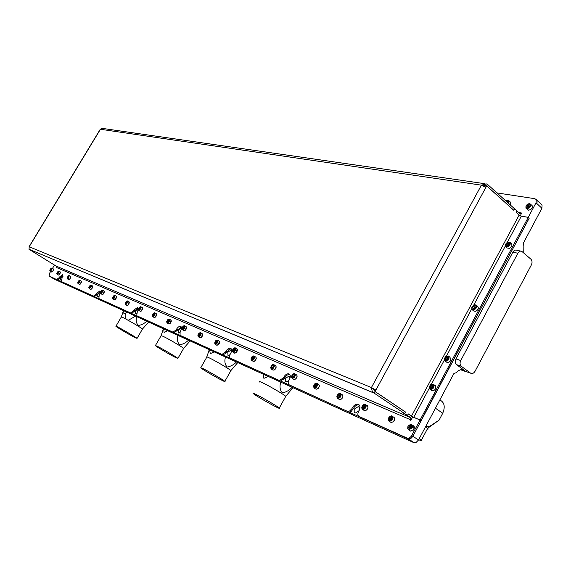 <?xml version="1.0" encoding="UTF-8"?>
<svg xmlns="http://www.w3.org/2000/svg" width="571" height="571" viewBox="0 0 571 571"><rect width="100%" height="100%" fill="white"/><g stroke="black" fill="none" stroke-linecap="round" stroke-linejoin="round"><path stroke-width="0.86" d="M63.003 276.335L60.812 277.72L60.576 280.04L61.347 279.833M100.368 292.93L100.039 292.623L97.877 294.258L97.712 296.784L98.704 296.485M138.118 309.753L137.668 309.239L135.313 310.959L135.227 313.7L136.469 313.286M181.371 329.11L180.771 328.268L178.188 330.095L178.223 333.086L179.779 332.522M231.419 351.65L230.648 350.294L227.793 352.228L227.993 355.526L229.949 354.741M289.947 378.345L289.005 376.068L285.843 378.13C284.958 380.022 285.1 381.25 286.278 381.799L288.798 380.629M358.973 410.763C359.916 408.643 359.659 407.266 358.217 406.645L354.691 408.85C353.742 410.992 354.006 412.369 355.476 412.983L358.973 410.763M49.855 276.457L408.472 439.006L410.87 438.435L412.862 436.251L418.522 439.984L454.009 373.334L456.4 372.699C459.013 369.68 461.653 368.909 464.323 370.393L461.982 369.63M418.522 439.984L416.188 442.347L413.582 442.546L54.174 279.098L49.142 276.021L49.491 273.373L50.633 271.482M531.365 264.93L475.079 371.214C473.759 373.341 472.274 373.998 470.625 373.177L461.304 366.282C459.862 364.89 459.676 362.985 460.747 360.551L517.89 253.239C518.989 251.418 520.274 250.776 521.744 251.311L530.923 259.198C532.243 260.683 532.393 262.596 531.365 264.93M517.89 253.239L512.858 252.175C513.957 250.369 515.235 249.727 516.705 250.262L520.745 251.097M512.858 252.175L455.936 358.909L460.747 360.551M541.472 204.418L542.065 204.968L541.915 208.244L536.968 203.669L537.125 200.392L536.526 199.836M453.959 373.427L454.323 373.555M466.864 371.849L467.513 372.078M461.304 366.282L456.5 364.612C455.058 363.227 454.866 361.329 455.936 358.909M456.5 364.612L464.501 370.515M523.743 252.939L523.85 245.951L523.357 243.096L541.915 208.244M29.028 249.291L29.214 246.779L371.414 387.559L375.932 390.014L371.414 387.559L372.149 390.992L374.226 393.162L29.028 249.291L56.072 266.065L56.301 267.421L410.927 419.913L410.656 420.741L412.712 416.909L420.056 420.035L421.127 420.756L412.862 436.251L529.139 218.186M142.372 329.246L142.472 329.082C141.537 327.94 127.497 319.66 122.836 317.497L121.288 317.048L115.963 326.177M123.664 310.695L123.936 313.95L127.119 312.266M135.613 316.134L128.254 320.302C125.591 319.417 124.649 317.176 125.427 313.572M117.205 326.719L115.884 326.298C116.784 327.311 131.059 335.684 135.662 337.904L137.069 338.36C136.191 337.361 121.652 328.839 117.205 326.719M148.646 322.058L142.45 329.067L137.069 338.36M136.669 316.612C135.641 320.36 136.212 323.293 138.382 325.42C141.465 325.02 144.249 323.607 146.747 321.195M183.512 348.638L183.612 348.396C182.392 347.04 168.102 338.632 162.942 336.24L161.072 335.712M163.67 328.896L164.105 332.436L167.617 330.688M156.975 346.119L155.369 345.626C156.554 346.854 171.086 355.362 176.203 357.831L177.916 358.374C176.739 357.153 161.921 348.488 156.975 346.119M177.974 335.398C176.867 339.402 177.445 342.529 179.701 344.777C182.927 344.306 185.853 342.771 188.48 340.173M230.748 370.907L230.884 370.579C229.278 368.937 214.767 360.437 209.05 357.781L208.815 357.667C206.909 356.789 206.224 356.618 206.752 357.16M209.628 349.795L210.278 353.677L214.189 351.864M202.684 368.431L200.714 367.838C202.27 369.33 217.023 377.945 222.74 380.707C224.788 381.713 225.495 381.928 224.846 381.349C223.275 379.858 208.215 371.071 202.684 368.431M225.488 357.003C224.296 361.307 224.874 364.648 227.208 367.025C230.598 366.482 233.675 364.805 236.444 361.985M285.557 396.745L285.743 396.295C283.644 394.318 268.962 385.753 262.596 382.798L262.325 382.67C259.834 381.521 258.977 381.321 259.748 382.07M262.974 374.055L263.895 378.352L268.299 376.475M255.794 394.34C253.281 393.126 252.461 392.891 253.324 393.64C255.351 395.439 270.283 404.125 276.685 407.23C279.369 408.543 280.24 408.8 279.305 408.001C277.249 406.181 261.982 397.309 255.794 394.34M280.718 382.12C279.426 386.774 279.997 390.364 282.424 392.884C285.978 392.248 289.219 390.393 292.145 387.316M231.219 348.817L229.014 349.502L226.444 352.757L222.961 354.969L180.043 335.348L180.115 331.837L180.6 331.002C181.764 328.703 181.792 327.169 180.686 326.405L180.557 326.355C179.201 326.169 177.867 327.112 176.539 329.189L176.054 330.024L176.989 330.609L173.977 332.743L136.683 315.692L172.927 332.122L176.054 330.024M181.228 326.89L176.989 330.609M136.683 315.692L137.318 311.702C138.432 309.568 138.51 308.162 137.554 307.483L133.792 310.124L133.343 310.902L134.228 311.459L131.487 313.479L98.876 298.562L130.595 312.929L133.343 310.902M138.039 307.955L134.228 311.459M100.46 292.316L99.832 290.946L96.478 293.487L96.042 294.208L96.899 294.736L94.379 296.656L61.475 281.61L93.523 296.128L96.042 294.208M100.339 291.431L96.899 294.736M289.747 374.483C287.962 374.262 286.328 375.333 284.858 377.688L284.308 378.673L280.397 381.014L230.277 358.11C229.285 357.432 229.256 356.147 230.192 354.256L230.713 353.349C231.94 350.851 231.905 349.174 230.598 348.303L230.42 348.239C228.871 348.017 227.394 349.017 225.988 351.236L225.474 352.143L226.444 352.757M359.202 404.953L359.009 404.896C356.918 404.632 355.083 405.774 353.513 408.329L351.343 411.27L349.745 412.012L348.474 411.884L289.14 384.79C287.962 384.005 287.87 382.577 288.855 380.514L289.411 379.522C290.71 376.803 290.582 374.94 289.033 373.934L288.769 373.841C286.977 373.591 285.336 374.662 283.844 377.038L283.295 378.023L284.308 378.673M420.056 420.035L411.313 436.28L409.443 437.921L407.708 438.335L359.088 416.487C357.66 415.567 357.475 413.968 358.517 411.698L359.109 410.606C360.487 407.608 360.237 405.524 358.367 404.347L357.953 404.211C355.861 403.94 354.034 405.089 352.457 407.644L351.872 408.722L352.921 409.407M61.475 281.61L62.589 274.601L59.52 277.006L59.12 277.677L59.934 278.177L57.628 279.99L49.948 276.514M63.024 275.079L59.934 278.177M222.961 354.969L180.043 335.348M280.397 381.014L230.277 358.11M348.474 411.884L289.14 384.79M411.777 435.537L412.862 436.251L411.527 437.943L409.821 438.913L407.915 438.835L359.088 416.487M484.222 185.496L486.706 185.86L487.506 184.383L486.478 183.933L481.417 185.154L485.907 187.338L375.097 391.549L405.581 412.084L404.739 413.668L407.444 415.481L408.286 413.911L413.732 417.294L429.242 388.294M374.804 389.558L374.084 390.885M403.604 413.168L404.739 413.668M403.597 413.183L407.444 415.481M507.398 242.197L521.316 216.173L519.11 215.096L516.234 212.505L517.033 211.02L514.621 208.85L513.829 210.335L486.685 185.896L485.907 187.338M484.957 186.624L485.45 185.718L486.685 185.896M29.071 246.736L100.211 129.346L101.874 128.318L485.05 183.734M371.414 387.559L481.417 185.154L100.432 129.267L29.15 246.85M487.506 184.383L514.578 208.808L513.8 210.256L486.706 185.86L483.244 185.718M517.012 211.056L520.167 213.79L521.63 213.033L518.711 212.54M516.234 212.505L519.132 215.06L520.466 215.531M517.076 211.063L516.305 212.512M372.549 388.33L375.076 391.585L374.226 393.162L404.682 413.632L405.51 412.091L375.076 391.585M410.927 419.913L410.735 417.701L404.682 413.632M412.412 417.458L411.605 416.202L408.258 413.961M407.494 415.524L408.322 413.982M411.977 416.58L412.676 416.966M521.316 216.173L528.239 217.365L420.078 419.992L413.732 417.294M420.941 420.627L529.189 218.236L528.239 217.365M421.148 420.72L420.078 419.992M536.305 199.722L537.125 200.392L536.961 203.669L536.019 202.791L528.254 217.33L520.845 216.052M520.302 215.838L521.63 213.033M496.97 192.919L534.77 198.679L536.176 199.515L536.019 202.791M508.918 202.605L508.454 202.698M529.21 218.201L528.254 217.33M52.482 268.391L54.473 265.08M57.578 279.976L49.142 276.021M56.765 279.476L59.12 277.677M98.876 298.562L99.133 295.592L100.41 292.73M221.991 354.355L225.474 352.143M279.383 380.365L283.295 378.023M347.418 411.199L349.652 410.992L351.872 408.722M412.519 426.623L411.998 426.708M526.833 208.229C530.152 207.13 530.959 205.631 529.238 203.733C525.927 204.825 525.127 206.324 526.833 208.229M527.861 203.975L529.581 203.619L530.545 204.175C530.98 206.666 529.76 208.165 526.869 208.693L525.934 208.151L525.962 205.917M529.167 204.982L528.068 204.803L526.94 205.803L526.905 206.98L528.004 207.159L529.131 206.152L529.167 204.982M527.882 207.137L526.94 205.803M528.353 206.845L527.897 206.673L529.024 205.674L528.068 204.803M529.131 206.124L529.146 205.696M507.469 246.436C510.46 243.967 510.517 242.525 507.648 242.104C504.671 244.566 504.607 246.015 507.469 246.436M507.212 242.304L509.939 242.318C510.738 244.081 509.974 245.609 507.655 246.886L505.599 246.586L505.506 244.152M508.24 242.996L506.969 243.446L506.291 244.716L506.884 245.537L508.154 245.095L508.832 243.824L508.24 242.996M507.141 245.451L506.291 244.716M507.362 245.373L507.94 244.288L506.969 243.446M508.34 244.752L507.94 244.288L508.732 244.017M473.773 309.482C476.749 307.055 476.842 305.542 474.037 304.943C471.068 307.355 470.982 308.868 473.773 309.482M473.28 305.307L474.258 304.807L476 304.985C477.17 306.827 476.492 308.476 473.959 309.932L472.246 309.767L471.882 306.998M474.601 305.913L473.345 306.306L472.652 307.598L473.216 308.504L474.465 308.112L475.158 306.813L474.601 305.913M473.623 308.376L472.652 307.598M473.687 308.354L474.351 307.112L473.345 306.306M474.744 307.598L474.351 307.112L475.136 306.863M448.528 356.697C445.958 355.633 444.616 356.775 444.516 360.137C447.093 361.207 448.428 360.058 448.528 356.697M445.694 356.589L448.321 355.983L448.999 356.625C449.298 359.609 448.028 361.122 445.173 361.172L444.466 360.508L444.516 358.153M445.28 358.766L445.815 359.73L447.057 359.38L447.764 358.067L447.221 357.103L445.987 357.453L445.28 358.766L446.322 359.53L447.029 358.224L445.987 357.453M447.407 358.724L447.029 358.224L447.735 358.017M433.453 384.897C430.912 383.748 429.578 384.883 429.442 388.316C431.983 389.472 433.318 388.337 433.453 384.897M430.52 384.818L433.075 384.076L433.924 384.825C434.26 387.716 433.046 389.258 430.277 389.458L429.399 388.68L429.449 386.324M430.213 386.931L430.741 387.93L431.969 387.609L432.682 386.282L432.154 385.282L430.927 385.611L430.213 386.931L431.276 387.68L431.983 386.36L430.927 385.611M432.361 386.874L431.983 386.36L432.632 386.189M431.326 387.78L431.69 387.68M408.065 426.23C407.601 429.835 408.786 430.356 411.627 427.793C412.084 424.189 410.899 423.668 408.065 426.23M408.786 425.281L411.206 424.353C412.59 424.91 412.876 426.137 412.069 428.036L408.708 429.906L407.708 428.835L407.844 426.723M410.342 428.057L411.063 426.715L410.556 425.673L409.336 425.966L408.622 427.301L409.122 428.35L410.342 428.057M409.785 428.193L408.622 427.301M410.363 428.029L409.707 428.022L410.421 426.687L409.336 425.966M410.799 427.215L410.421 426.687L410.977 426.551M411.934 427.008L411.877 427.936M412.141 427.436L411.67 427.822M508.169 203.026C509.032 200.557 508.226 199.829 505.756 200.849M506.391 201.42L507.519 201.52L507.476 202.405M506.377 200.5L508.818 200.678L508.525 203.347M507.341 202.277L506.47 201.356M508.461 202.448L508.426 203.262M391.049 420.22C392.984 416.873 392.427 415.667 389.372 416.587C387.438 419.921 387.995 421.127 391.049 420.22M389.479 416.495L391.585 415.809C393.262 416.837 393.191 418.436 391.378 420.599L389.294 421.284L388.209 418.4M390.343 417.058L389.258 417.979L389.122 419.321L390.072 419.742L391.164 418.814L391.292 417.472L390.343 417.058L391.278 417.672M390.243 419.599L390.336 418.693L389.258 417.979M390.942 419L390.336 418.693L391.249 417.908M50.241 269.234L49.827 270.483L51.461 269.769L51.112 268.27L50.241 269.234M51.476 268.113L51.918 268.042L51.697 269.905L50.112 271.161L49.855 270.661M50.919 270.012L51.311 268.734L50.327 269.755L50.391 270.269L50.919 270.012M50.819 270.062L50.327 269.755M51.333 269.326L50.79 268.991M364.426 408.493C366.311 405.26 365.797 404.097 362.899 405.017C361.015 408.236 361.529 409.4 364.426 408.493M363.142 404.825L365.04 404.261C366.582 405.246 366.482 406.78 364.741 408.857L362.735 409.528L361.707 407.044M363.813 405.46L362.771 406.359L362.621 407.651L363.513 408.044L364.555 407.144L364.705 405.853L363.813 405.46L364.683 406.031M363.741 407.844L363.834 407.059L362.771 406.359M364.348 407.323L363.834 407.059L364.648 406.352M339.431 397.48C341.265 394.347 340.801 393.241 338.039 394.147C336.205 397.273 336.669 398.38 339.431 397.48M338.417 393.862L340.109 393.412C341.529 394.361 341.401 395.839 339.731 397.83L337.796 398.494L336.84 396.324M338.896 394.568L337.896 395.446L337.732 396.688L338.567 397.059L339.574 396.181L339.731 394.932L338.896 394.568L339.709 395.103M338.853 396.809L338.946 396.131L337.896 395.446M339.374 396.353L338.946 396.131L339.659 395.503M315.913 387.124C317.704 384.09 317.276 383.02 314.642 383.926C312.858 386.952 313.279 388.016 315.913 387.124M315.128 383.569L316.648 383.205C317.961 384.112 317.811 385.532 316.206 387.466L314.343 388.116L313.458 386.189M315.449 384.319L314.493 385.175L314.314 386.374L315.106 386.724L316.07 385.868L316.241 384.668L315.449 384.319L316.22 384.818M315.442 386.424L315.52 385.846L314.493 385.175M315.884 386.032L315.52 385.846L316.148 385.289M293.751 377.36C295.493 374.412 295.107 373.391 292.595 374.291C290.846 377.224 291.239 378.252 293.751 377.36M293.159 373.891L294.529 373.577C295.749 374.455 295.585 375.825 294.029 377.688L292.238 378.337L291.417 376.61M293.351 374.662L292.431 375.497L292.245 376.653L292.987 376.981L293.915 376.146L294.101 374.99L293.351 374.662L294.072 375.126M293.373 376.639L293.444 376.153L292.431 375.497M293.744 376.303L293.994 375.661M272.831 368.145C274.53 365.283 274.173 364.298 271.767 365.19C270.069 368.038 270.426 369.023 272.831 368.145M272.396 364.755L273.645 364.491C274.779 365.333 274.601 366.661 273.102 368.466L271.375 369.102L270.618 367.553M272.488 365.54L271.596 366.354L271.403 367.474L272.11 367.788L273.002 366.975L273.195 365.847L272.488 365.54L273.166 365.982M272.531 367.396L271.596 366.354M272.838 367.124L273.066 366.575M253.046 359.43C254.702 356.654 254.38 355.704 252.075 356.582C250.419 359.352 250.74 360.301 253.046 359.43M252.746 356.126L253.888 355.897C254.951 356.711 254.759 357.988 253.31 359.744L251.647 360.365L250.947 358.966M252.76 356.918L251.897 357.71L251.697 358.795L252.361 359.088L253.224 358.295L253.424 357.21L252.76 356.918L253.403 357.332M252.832 358.659L251.897 357.71M253.067 358.438L253.281 357.981M234.31 351.179C235.93 348.474 235.637 347.561 233.425 348.431C231.805 351.129 232.097 352.043 234.31 351.179M234.131 347.96L235.173 347.76C236.173 348.538 235.966 349.78 234.56 351.479L232.961 352.1L232.311 350.822M234.067 348.753L233.032 350.58L233.66 350.851L234.495 350.08L234.702 349.024L234.067 348.753L234.681 349.138M234.167 350.387L233.239 349.523M234.346 350.216L234.545 349.845M216.537 343.349C218.122 340.716 217.858 339.838 215.731 340.694C214.146 343.321 214.418 344.206 216.537 343.349M216.459 340.216L217.43 340.038C218.358 340.787 218.143 341.993 216.787 343.642L215.238 344.256L214.646 343.085M216.345 341.001L215.331 342.778L215.931 343.043L216.737 342.286L216.944 341.265L216.345 341.001L216.923 341.365M216.466 342.536L215.538 341.758M199.664 335.919C201.213 333.357 200.971 332.5 198.929 333.35L198.087 334.57C197.63 336.44 198.158 336.89 199.664 335.919M199.679 332.864L200.571 332.707C201.449 333.428 201.22 334.592 199.9 336.205L198.415 336.804L197.859 335.734M199.507 333.642L198.515 335.377L199.086 335.627L199.864 334.884L200.078 333.892L199.507 333.642L200.057 333.992M199.657 335.084L198.729 334.385M183.619 328.846C185.132 326.348 184.911 325.527 182.948 326.369L181.992 327.932C181.778 329.467 182.32 329.767 183.619 328.846M183.705 325.87L184.533 325.727C185.361 326.426 185.132 327.561 183.848 329.124L182.413 329.724L181.899 328.739M183.498 326.641L182.527 328.332L183.07 328.568L183.826 327.847L184.04 326.883L183.498 326.641L184.019 326.976M183.669 327.99L182.741 327.369M168.338 322.123C169.823 319.681 169.623 318.882 167.724 319.717L166.739 321.437C166.639 322.765 167.175 322.993 168.338 322.123M168.495 319.218L169.266 319.089C170.044 319.76 169.815 320.866 168.566 322.394L167.175 322.979L166.696 322.065M168.252 319.981L167.303 321.623L167.817 321.851L168.552 321.145L168.766 320.203L168.252 319.981L168.745 320.295M168.424 321.259L167.517 320.688M153.777 315.706C155.233 313.329 155.048 312.551 153.221 313.379L152.221 315.784L152.871 316.234L153.777 315.706M153.992 312.872L154.712 312.758C155.448 313.408 155.212 314.478 153.999 315.97L152.65 316.548L152.207 315.706M153.72 313.629L152.785 315.235L153.278 315.449L153.992 314.757L154.213 313.843L153.72 313.629L154.191 313.922M153.877 314.871L153.007 314.321M139.881 309.582C141.294 307.319 141.144 306.541 139.438 307.262L138.368 309.575L138.881 310.117L139.881 309.582M140.145 306.82L140.823 306.713L140.095 309.839L138.796 310.417L138.375 309.625M139.852 307.562L138.931 309.132L139.403 309.339L140.095 308.661L140.316 307.769L139.852 307.562L140.302 307.848M139.988 308.768L139.16 308.247M126.605 303.736C127.975 301.588 127.868 300.81 126.284 301.409L125.156 303.451L126.605 303.736M126.919 301.045L127.554 300.946L126.812 303.986L125.556 304.557L125.163 303.815M126.598 301.774L125.699 303.308L126.819 302.837L127.047 301.966L126.598 301.774L127.026 302.045M126.719 302.937L125.927 302.437M113.907 298.141C115.235 296.099 115.164 295.328 113.686 295.835L112.508 297.941L113.907 298.141M114.264 295.514L114.857 295.421L114.107 298.39L112.894 298.947L112.53 298.262M113.922 296.235L113.044 297.734L114.129 297.263L114.357 296.42L113.922 296.235L114.336 296.492M114.029 297.363L113.272 296.884M101.759 292.787C103.044 290.832 103.001 290.068 101.624 290.496L100.41 292.652L101.759 292.787M102.145 290.225L102.709 290.139L101.952 293.03L100.774 293.587L100.432 292.937M101.795 290.932L100.924 292.395L101.981 291.931L102.202 291.11L101.795 290.932L102.188 291.174M101.888 292.024L101.153 291.574M90.111 287.663C91.367 285.785 91.346 285.029 90.054 285.393L88.812 287.584L90.111 287.663M90.532 285.157L91.067 285.072L90.304 287.898L89.155 288.448L88.84 287.834M90.168 285.85L89.319 287.284L90.332 286.828L90.561 286.021L90.168 285.85L90.546 286.085M90.247 286.913L89.547 286.478M78.948 282.745C80.161 280.939 80.161 280.197 78.955 280.504L77.692 282.709L78.948 282.745M79.398 280.29L79.897 280.218L79.133 282.973L78.02 283.516L77.72 282.938M79.019 280.975L78.184 282.381L79.169 281.924L79.019 280.975L79.383 281.203M79.084 282.01L78.413 281.596M68.227 278.02C69.412 276.285 69.434 275.55 68.292 275.814L67.021 278.034L68.227 278.02M68.698 275.629L69.184 275.55L68.413 278.248L67.335 278.784L67.043 278.22M68.32 276.3L67.499 277.67L68.456 277.228L68.32 276.3L68.663 276.514M68.377 277.306L67.728 276.906M57.935 273.488C59.084 271.81 59.12 271.089 58.049 271.311L56.772 273.53L57.935 273.488M58.428 271.146L58.884 271.075L58.114 273.709L57.064 274.237L56.8 273.723M58.042 271.803L57.236 273.152L58.156 272.71L58.042 271.803L58.37 272.01M58.085 272.788L57.464 272.403M435.437 408.208L442.725 413.254L439.063 420.163L427.686 428.221M439.841 399.943L439.948 400.021C444.459 402.377 445.387 406.788 442.725 413.254M427.308 429.042L428.093 429.149L428.086 428.742L425.566 426.744M439.063 420.163L429.806 426.28L425.638 426.794M418.671 439.706C421.741 441.055 422.668 441.169 421.448 440.048L419.314 438.492M413.582 442.546L406.83 438.128M465.722 371.421L470.54 373.113M466.029 371.642L460.661 369.758M177.467 329.774L176.539 329.189M134.685 310.681L133.792 310.124M97.327 294.015L96.478 293.487M226.958 351.857L225.988 351.236M284.858 377.688L283.844 377.038M353.513 408.329L352.457 407.644M60.34 277.506L59.52 277.006M173.862 332.7L172.927 332.122M131.394 313.443L130.502 312.894M94.308 296.627L93.451 296.099M411.513 416.081L519.11 215.096M56.022 266.036L410.67 417.658M431.426 384.212L444.309 360.13M446.472 356.083L471.675 308.975M473.802 304.993L505.306 246.108M532.115 207.887L530.231 209.814M526.298 208.486L528.489 210.171C531.38 209.65 532.6 208.151 532.158 205.66L531.765 205.303M511.659 246.194L509.989 248.007M505.806 246.765L507.255 248.014L509.318 248.328C511.63 247.043 512.394 245.523 511.595 243.76L511.352 243.553M478.041 309.147L476.699 310.774M475.679 311.295C478.212 309.846 478.891 308.197 477.713 306.356C478.926 308.219 478.255 309.867 475.707 311.316L473.966 311.131L475.679 311.295M473.83 311.017L472.246 309.767M450.769 357.931L450.783 357.953C451.111 360.958 449.834 362.464 446.943 362.471C449.798 362.428 451.076 360.915 450.769 357.931M446.451 362.107L445.173 361.172M450.697 360.351L449.591 361.821M431.376 390.229L432.083 390.721C434.845 390.528 436.058 388.987 435.723 386.103L433.739 384.547M435.644 388.53L434.659 389.922M413.904 429.285L413.233 430.199M409.785 430.527L410.785 431.191L413.911 429.264C414.717 427.365 414.425 426.137 413.04 425.573L411.206 424.353M411.948 427.037L412.483 426.894M412.519 426.658L411.991 426.751M412.433 425.545L411.962 425.645M412.012 425.895L412.49 425.78M414.082 428.9L413.911 429.264M508.44 202.983L508.797 202.883M508.904 202.641L508.454 202.726M510.474 204.197L510.153 204.811L510.117 201.856M509.118 201.627L508.633 201.713M508.604 201.963L509.104 201.863M394.461 419.928L393.255 421.755M390.221 421.89L391.121 422.483L393.205 421.805C395.011 419.642 395.082 418.051 393.405 417.023L392.448 416.387M51.361 271.924L53.117 270.782L51.861 271.96M50.112 271.161L51.483 272.003L53.067 270.747L53.281 268.891L52.04 268.12M53.538 269.319L53.117 270.775M367.852 407.93L366.603 409.999M363.756 410.199L364.534 410.713L366.546 410.042C368.281 407.965 368.381 406.438 366.839 405.446L365.797 404.753M342.828 396.731L341.572 398.958M338.896 399.208L339.581 399.657L341.515 398.993C343.185 397.002 343.307 395.525 341.886 394.575L340.773 393.84M319.282 386.246L318.026 388.565M315.499 388.865L316.098 389.251L317.961 388.601C319.567 386.674 319.717 385.261 318.397 384.347L317.226 383.584M317.976 388.608L317.583 388.894M297.07 376.382L295.828 378.773M293.437 379.108L293.972 379.451L295.764 378.809C297.32 376.946 297.484 375.575 296.256 374.697L295.043 373.912M295.778 378.816L295.307 379.158M276.1 367.096L274.872 369.53M272.61 369.894L273.081 370.194L274.808 369.565C276.307 367.76 276.485 366.439 275.35 365.59L274.101 364.79M274.829 369.573L274.287 369.951M256.265 358.331L255.059 360.793M252.903 361.172L254.994 360.822C256.443 359.073 256.636 357.789 255.572 356.982L254.302 356.168M255.016 360.829L254.423 361.236M237.479 350.044L236.294 352.514M234.238 352.914L236.223 352.535C237.629 350.837 237.829 349.602 236.837 348.817L235.552 347.996M236.251 352.55L235.623 352.978M219.657 342.193L218.493 344.663M216.53 345.077L218.422 344.684C219.785 343.035 219.999 341.829 219.064 341.08L217.765 340.252M218.45 344.698L217.794 345.141M202.734 334.742L201.592 337.204M199.714 337.625L201.52 337.225C202.841 335.62 203.062 334.456 202.184 333.728L200.878 332.9M202.42 333.857L201.577 337.247L200.871 337.697M186.638 327.668L185.518 330.109M183.719 330.545L185.439 330.131C186.724 328.568 186.953 327.433 186.125 326.733L184.818 325.905M185.475 330.145L184.776 330.609M171.314 320.931L170.208 323.357M168.481 323.8L170.137 323.379C171.379 321.851 171.614 320.752 170.836 320.081L169.523 319.253M170.172 323.393L169.459 323.864M156.704 314.514L155.619 316.919M153.956 317.369L155.548 316.941C156.754 315.449 156.996 314.378 156.261 313.729L154.948 312.908M155.583 316.955L154.862 317.433M142.757 308.397L141.694 310.781M140.095 311.231L141.622 310.795L142.343 307.669L141.037 306.855M141.658 310.817L140.937 311.288M129.439 302.559L128.389 304.914M126.855 305.364L128.318 304.928L129.053 301.881L127.754 301.067M129.217 301.973L128.375 304.943L127.633 305.421M116.698 296.97L115.67 299.297M114.186 299.754L115.592 299.311L116.341 296.349L115.042 295.535M115.635 299.332L114.914 299.804M104.507 291.631L103.487 293.929M102.059 294.386L103.415 293.937L104.165 291.046L102.88 290.246M103.458 293.958L102.737 294.429M91.453 286.628C93.094 285.807 93.216 286.521 91.817 288.776M90.439 289.233L91.745 288.79L92.502 285.964L91.224 285.172M91.788 288.812L91.075 289.283M81.617 281.61L80.632 283.844L79.44 284.394L80.554 283.851L81.318 281.096L80.047 280.311M79.29 284.301L78.02 283.516M80.597 283.873L79.89 284.344M70.861 276.899L69.89 279.105M68.591 279.562L69.812 279.112L70.583 276.421L69.319 275.636M70.697 276.485L69.876 279.133L69.155 279.597M60.526 272.381L59.57 274.551M58.313 275.008L59.498 274.565L60.269 271.932L59.013 271.154M59.541 274.58L58.842 275.044M231.098 350.58L230.648 350.294M289.633 376.467L289.005 376.068M359.123 407.23L358.217 406.645M536.176 199.515L542.065 204.968M414.139 442.718L407.387 438.3M470.625 373.177L465.808 371.478M464.323 370.393L462.189 369.644M466.114 371.707L460.611 369.772M121.338 316.891L123.5 310.624M161.143 335.505L163.42 328.782M161.093 335.734L155.462 345.455M183.634 348.417L177.916 358.374M183.612 348.396L190.129 340.923M206.852 356.875L209.264 349.623M206.781 357.189L200.842 367.61M230.92 370.608L224.846 381.349M230.884 370.579L237.75 362.578M285.785 396.331L279.305 408.001M285.743 396.295L292.987 387.702M181.078 326.683L180.557 326.355M137.861 307.698L137.454 307.448M231.112 348.674L230.42 348.239M289.725 374.455L288.769 373.841M359.009 404.896L357.953 404.211M484.993 185.461L485.978 185.604M374.005 393.026L28.957 249.242M56.072 266.065L410.735 417.701M348.845 412.005L347.789 411.32M280.632 381.093L279.619 380.45M223.125 355.026L222.155 354.413M173.977 332.743L173.049 332.165M131.487 313.479L130.595 312.929M94.379 296.656L93.523 296.128M57.628 279.99L56.814 279.49M530.545 204.175L532.158 205.66C532.643 208.172 531.43 209.685 528.518 210.185L527.782 209.864M509.939 242.318L511.595 243.76C512.423 245.544 511.68 247.072 509.353 248.349L507.255 248.014M476.107 305.071L477.713 306.356M448.321 355.983L450.091 357.296M435.323 385.611L435.737 386.124C436.094 389.029 434.874 390.564 432.083 390.721L430.277 389.458M413.718 425.902L413.946 429.285L410.785 431.191L408.943 429.97M508.818 200.678L510.424 202.134L510.174 204.839M394.019 417.322C395.068 418.643 394.804 420.149 393.241 421.819L391.121 422.483L389.294 421.284M53.117 270.782L53.389 268.948M367.381 405.717C368.359 406.98 368.095 408.422 366.582 410.057L364.534 410.713L362.735 409.528M342.364 394.818C343.285 396.017 343.021 397.416 341.551 399.015L339.581 399.657L337.796 398.494M318.825 384.561C319.696 385.71 319.425 387.067 318.004 388.623L316.098 389.251L314.343 388.116M296.642 374.897C297.462 375.996 297.184 377.31 295.814 378.83L293.972 379.451L292.238 378.337M275.693 365.775C276.471 366.825 276.193 368.095 274.858 369.58L273.081 370.194L271.375 369.102M255.887 357.146L256.236 358.824L255.044 360.836L253.331 361.443L251.647 360.365M237.122 348.974L236.28 352.557L234.624 353.156L232.961 352.1M219.321 341.222L218.479 344.706L216.88 345.291L215.238 344.256M198.415 336.804L200.028 337.825L201.577 337.247M186.346 326.855L185.496 330.152L184.005 330.723L182.413 329.724M171.036 320.188L170.194 323.4L168.745 323.964L167.175 322.979M156.447 313.836L155.605 316.962L154.199 317.519L152.65 316.548M142.522 307.769L141.679 310.817L140.316 311.366L138.796 310.417M125.556 304.557L127.055 305.492L128.375 304.943M116.491 296.428L115.656 299.332L114.371 299.875L112.894 298.947M104.307 291.124L103.479 293.958L102.23 294.493L100.774 293.587M92.638 286.042L91.81 288.805L90.596 289.34L89.155 288.448M81.439 281.168L80.618 283.873M67.335 278.784L68.734 279.647L69.876 279.133M60.376 271.989L59.562 274.58L58.449 275.086L57.064 274.237M427.622 428.279L429.806 426.28M427.686 428.336L421.448 440.048"/></g></svg>
